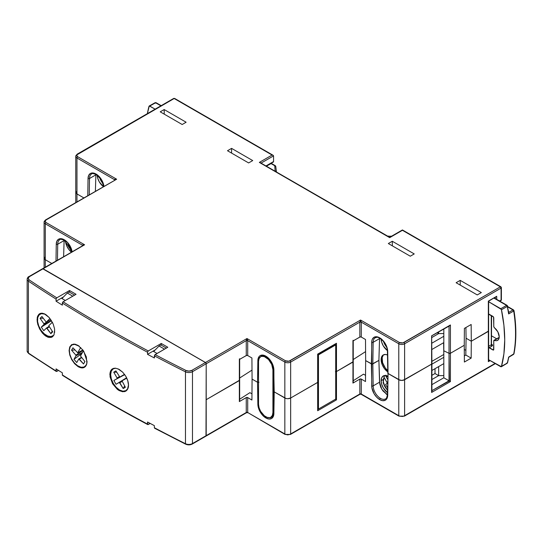 <?xml version="1.0" encoding="UTF-8"?>
<svg xmlns="http://www.w3.org/2000/svg" width="543" height="543" viewBox="0 0 543 543"><rect width="100%" height="100%" fill="white"/><g stroke="black" fill="none" stroke-linecap="round" stroke-linejoin="round"><path stroke-width="0.81" d="M261.454 356.079A10.297 5.946 60 0 0 260.62 356.751A10.297 5.946 60 0 1 261.454 356.079C261.421 355.387 262.968 355.57 266.084 356.642A1.032 0.597 -60 0 1 265.873 356.167A11.328 6.536 -120 0 0 257.864 360.633A1.032 0.604 0.9 0 0 258.556 360.817A1.032 0.604 -179.1 0 1 257.864 360.633L257.538 382.252L258.658 382.381L257.538 382.252L252.074 379.102L257.538 382.252L258.991 382.252L257.538 382.252L258.04 406.137L259.262 410.121L261.468 413.895L265.873 417.961A11.328 6.536 -120 0 0 273.882 413.501A1.032 0.604 -179.1 0 1 273.577 413.06A1.032 0.604 -179.1 0 1 273.882 412.646M103.693 186.351L101.174 179.509L96.26 174.52A1.032 0.597 120 0 1 96.043 174.045A11.328 6.536 -120 0 1 103.93 186.215L101.656 179.943L99.077 176.489L96.043 174.045L93.016 172.986L90.43 173.461L88.685 175.396L88.041 178.511A1.032 0.604 -179.1 0 0 89.493 178.525L89.249 194.693L89.493 178.525A10.297 5.946 60 0 1 91.631 173.957C91.591 173.265 93.138 173.448 96.26 174.52A1.032 0.597 -60 0 1 96.043 174.045A11.328 6.536 -120 0 0 88.041 178.511A1.032 0.604 0.9 0 0 89.493 178.525L95.887 174.832L95.392 191.143L95.887 174.832L89.493 178.525A10.297 5.946 60 0 1 91.624 173.957M71.873 251.803L64.481 240.244A1.032 0.597 120 0 1 64.264 239.768A11.328 6.536 -120 0 1 72.104 251.667L69.877 245.667L67.298 242.212L64.264 239.768L61.23 238.71L58.651 239.185L56.906 241.119L56.255 244.235A1.032 0.604 -179.1 0 0 57.714 244.248L57.47 260.117L57.714 244.248A10.297 5.946 60 0 1 59.845 239.68C59.811 238.988 61.359 239.171 64.481 240.244A1.032 0.597 -60 0 1 64.264 239.768A11.328 6.536 -120 0 0 56.255 244.235A1.032 0.604 0.9 0 0 57.714 244.248L64.108 240.556L63.619 256.567L64.108 240.556L57.714 244.248A10.297 5.946 60 0 1 59.845 239.68M465.894 350.378L464.285 349.448L465.894 350.378M186.127 122.229L164.176 109.557L164.244 114.152L164.176 109.557L160.226 111.831L182.176 124.51L186.127 122.229L164.176 109.557L160.226 111.831L182.176 124.51L186.127 122.229M495.589 297.191L496.716 296.288L496.716 299.363L496.716 296.288L488.34 301.121L488.34 331.386L471.29 341.228L466.077 338.221L465.819 355.034L464.333 355.896L465.819 355.034L466.077 338.221L471.29 341.228L466.077 338.221L465.914 327.524L466.077 338.221L471.29 341.228L471.168 324.49L464.38 328.406L464.251 345.294L450.418 353.283L464.251 345.294L464.38 362.038L471.168 358.122L471.29 341.228L488.639 330.965L471.29 341.228L471.168 324.49L464.38 328.406L464.251 345.294L450.418 353.283L450.418 324.979L431.61 335.839L431.61 364.143L404.61 379.727L404.61 343.787L501.08 288.089L501.08 300.069L499.512 300.978L501.304 300.198L501.08 288.089A1.032 0.597 -120 0 0 500.354 286.833L402.879 342.911L399.512 342.524L360.559 320.037L288.937 361.197L285.57 360.817L246.977 338.533L205.478 362.493L43.114 268.758L84.613 244.791L46.026 222.515L45.123 221.252L46.026 219.996L116.65 179.217L77.697 156.73L76.794 155.468L77.031 154.789L174.167 98.507L272.097 155.047L259.357 162.405L389.684 237.651L402.424 230.293L500.354 286.833A1.032 0.597 -60 0 1 500.87 286.779A1.032 0.597 -60 0 1 501.08 287.254A1.032 0.597 180 0 1 501.386 287.668A1.032 0.597 180 0 1 501.08 288.089L501.08 287.254L500.354 286.833L403.883 342.524A1.032 0.597 60 0 1 404.61 343.787L501.08 288.089L500.354 286.833L402.424 229.947L389.684 237.651L259.357 162.405L260.389 162.649L259.357 162.405L272.097 155.047L273.129 155.291L273.557 155.889L273.557 161.563L273.557 155.889L273.129 155.291L174.167 98.507A1.032 0.597 -120 0 0 173.658 98.459L77.181 154.158A1.032 0.597 60 0 1 77.697 154.205L174.167 98.507L174.9 98.928M353.147 340.868L360.165 336.931L361.292 337.06L365.5 339.49L361.292 337.06L361.292 322.142L398.786 343.787L398.786 379.727L388.048 373.53L387.539 349.644L386.317 345.66L384.118 341.886L379.706 337.821L376.679 336.755L374.093 337.23L372.349 339.171L371.88 340.604L371.371 363.905L365.656 360.606L365.5 339.49L365.656 360.606L372.098 364.075L378.892 360.403L372.831 363.905L373.156 342.3L379.55 338.608L378.892 360.403L372.831 363.905L373.156 342.3A10.297 5.946 60 0 1 375.288 337.732C376.842 337.624 377.147 335.622 382.998 340.841C385.781 344.119 387.254 347.547 387.417 351.124L387.417 351.124A1.032 0.584 -0.9 0 0 387.716 351.531A1.032 0.584 179.1 0 1 387.417 351.124L387.824 373.34L400.123 380.243L401.698 380.426L404.61 379.727L431.828 363.959L431.671 335.873L449.027 325.848M239.565 359.364L246.583 355.427L247.71 355.556L251.918 357.986L247.71 355.556L247.71 340.637L284.837 362.072L284.837 398.012L274.208 391.876L273.706 367.998L271.486 362.059L268.907 358.611L265.873 356.167L262.839 355.108L260.26 355.577L259.262 356.378L258.04 358.95L257.538 382.252L252.074 379.102L251.918 357.986L252.074 379.102L257.538 382.252L257.864 404.25A1.032 0.584 -0.9 0 0 258.536 404.413A1.032 0.584 179.1 0 1 257.864 404.25A11.328 6.536 -120 0 0 265.873 417.961L268.907 419.026L271.486 418.551L272.484 417.75L273.706 415.178L274.208 391.876L286.175 398.528L287.749 398.711L290.661 398.012L290.661 362.072L359.833 322.142L359.833 337.06L352.936 341.045L352.923 362.072L336.47 371.568L336.47 343.264L317.662 354.124L317.662 382.428L290.661 398.012L317.879 382.245L317.723 354.158L335.085 344.14M239.639 378.037L252.006 370.109L239.639 378.037M185.468 443.767A1543.477 891.117 0 0 0 186.14 444.099A1.032 0.55 -63.4 0 1 185.679 444.181A1.032 0.55 -63.4 0 1 185.468 443.712L185.468 371.826A1544.509 891.715 180 0 1 154.361 355.855L154.361 357.959A1544.509 891.715 180 0 1 147.533 354.335L147.533 352.231A1544.509 891.715 180 0 1 62.35 303.048L62.35 305.152A1544.509 891.715 180 0 1 56.072 301.209L56.072 299.105L56.798 297.842A1543.477 891.117 180 0 1 29.186 279.916A4.12 2.376 180 0 1 29.383 276.679L43.114 268.758L205.478 362.493A1.032 0.597 60 0 1 206.204 363.756L246.25 340.637L246.977 338.533L191.747 370.421L188.984 371.113L186.14 370.536A1543.477 891.117 180 0 1 155.094 354.593L154.361 355.855A1544.509 891.715 0 0 0 185.468 371.826A1.032 0.55 -63.4 0 1 186.14 370.536A1543.477 891.117 180 0 1 155.094 354.593L167.801 347.255L161.244 343.475L148.259 350.968A1543.477 891.117 180 0 1 63.076 301.786L62.35 303.048A1544.509 891.715 0 0 0 147.533 352.231L148.259 350.968A1543.477 891.117 180 0 1 63.076 301.786L76.061 294.292L69.504 290.512L56.798 297.842A1543.477 891.117 180 0 1 29.186 279.916L28.182 278.274L29.383 276.679A1.032 0.597 -120 0 0 28.874 276.631L42.598 268.704A1.032 0.597 60 0 1 43.114 268.758A1.032 0.597 -120 0 0 42.598 268.704L205.478 362.493L206.204 363.756L206.204 399.696L239.639 380.168L239.388 379.761L239.341 380.568L206.204 399.696L206.204 363.756L246.25 340.637L246.25 355.556L239.354 359.541L239.341 380.568L239.388 379.761L239.341 380.568L206.204 399.696L239.341 380.568L239.354 401.576L246.25 397.598L246.25 412.517L206.204 435.635L206.204 399.696L205.994 436.11A1.032 0.597 60 0 1 205.478 436.056L205.478 436.056M353.221 359.541L365.588 351.613L353.221 359.541M335.411 371.711L336.47 371.568L353.221 361.672L352.97 361.265L352.923 362.072L352.97 361.265L352.923 362.072L336.47 371.568L336.47 343.264L317.662 354.124L317.662 382.428A1.032 0.597 0 0 0 317.967 382.007A1.032 0.597 180 0 1 317.662 382.428L317.662 410.732L336.47 399.872L336.47 371.568L335.411 371.711M375.79 337.441L375.804 336.741L375.79 337.441M376.007 337.42A10.297 5.946 60 0 0 373.156 342.3A1.032 0.604 -179.1 0 1 371.704 342.28L371.704 385.903A1.032 0.584 -0.9 0 0 373.156 385.89A10.297 5.946 60 0 0 380.439 398.352A10.297 5.946 60 0 1 373.156 385.89A1.032 0.584 179.1 0 1 371.704 385.903A11.328 6.536 -120 0 0 379.706 399.614A1.032 0.597 -60 0 1 380.439 398.352A10.297 5.946 60 0 0 385.584 398.861A10.297 5.946 60 0 1 380.439 398.352A1.032 0.597 120 0 0 379.706 399.614L382.74 400.673L385.326 400.205L387.071 398.263L387.539 396.831L388.048 373.53L387.716 351.531A11.328 6.536 -120 0 0 379.706 337.821A11.328 6.536 -120 0 0 371.704 342.28A1.032 0.604 0.9 0 0 373.156 342.3L379.55 338.608L379.577 338.106L378.892 360.403L379.733 383.894L380.894 387.492L382.93 390.906L387.41 394.836L381.817 389.256L379.55 382.197L373.156 385.89L379.55 382.197L378.892 360.403L372.098 364.075L372.831 363.905L371.371 363.905L365.656 360.606L371.371 363.905L371.88 387.79L374.093 393.723L376.679 397.171L379.706 399.614A11.328 6.536 -120 0 0 387.716 395.148A1.032 0.604 -179.1 0 1 387.417 394.713A1.032 0.604 -179.1 0 1 387.716 394.293M392.29 241.255L388.34 243.535L410.291 256.208L414.234 253.927L392.29 241.255L388.34 243.535L410.291 256.208L414.234 253.927L392.29 241.255L392.358 245.85L392.29 241.255M477.249 294.93L481.336 292.568L460.199 280.364L456.113 282.727L477.249 294.93L456.113 282.727L460.199 280.364L460.199 285.089L460.199 280.364L481.336 292.568L477.249 294.93M248.626 162.934L252.712 160.572L231.583 148.375L227.49 150.737L248.626 162.934L227.49 150.737L231.583 148.375L231.583 153.092L231.583 148.375L252.712 160.572L248.626 162.934M449.692 325.746L431.671 335.873L431.909 363.722A1.032 0.597 180 0 0 431.671 363.342L431.61 364.143L403.273 380.243L401.698 380.426L398.786 379.727L388.048 373.53L398.786 379.727L398.786 415.673A4.12 2.376 0 0 0 404.61 415.673L495.073 363.443L404.61 415.673L404.61 343.787A4.12 2.376 180 0 1 398.786 343.787A1.032 0.597 -60 0 1 399.512 342.524L360.559 320.037L289.935 360.817A1.032 0.597 60 0 1 290.661 362.072L359.833 322.142L360.559 320.037L361.292 322.142L398.786 343.787L398.786 379.727A4.12 2.376 0 0 0 404.61 379.727L431.61 364.143L431.61 392.446L450.418 381.586L450.418 353.283A1.032 0.597 180 0 1 449.027 353.317L449.027 326.126L449.027 353.317L443.814 350.792L449.027 353.317L450.418 353.283L450.418 324.979L431.61 335.839L431.61 364.143A1.032 0.597 0 0 0 431.909 363.722A1.032 0.597 180 0 1 431.61 364.143L431.61 392.446L450.418 381.586L450.418 353.283L449.027 353.317L443.814 350.792L443.814 329.139L443.814 350.792L449.027 353.317A1.032 0.597 0 0 0 450.418 353.283L464.251 345.294L464.38 362.038L471.168 358.122L471.29 341.228L488.34 331.386A1.032 0.597 0 0 0 488.639 330.965A1.032 0.597 180 0 1 488.34 331.386L488.34 361.658L490.159 360.606L488.34 361.658L488.34 301.121L496.716 296.288L488.564 301.25M28.874 276.631C28.188 276.686 27.612 277.541 27.15 279.204A5.152 2.973 0 0 0 28.406 281.145A1.032 0.638 -56.3 0 1 29.186 279.916A1.032 0.638 123.7 0 0 28.406 281.145A1544.509 891.715 0 0 0 56.072 299.105L56.798 297.842L69.504 290.512L69.504 292.188L69.504 290.512L76.061 294.292L63.076 301.786L62.404 302.695L62.35 305.152A1544.509 891.715 180 0 1 56.072 301.209L61.318 298.182L65.323 300.489L61.318 298.182L56.072 301.209L56.072 299.105A1544.509 891.715 180 0 1 28.406 281.145L28.406 353.031A1.032 0.638 123.7 0 0 28.616 353.5A1.032 0.638 -56.3 0 1 28.406 353.031A1544.509 891.715 0 0 0 56.072 370.991A1544.509 891.715 180 0 1 28.406 353.031L28.406 281.145A5.152 2.973 180 0 1 27.15 279.204A5.152 2.973 180 0 1 28.657 277.1A1.032 0.597 60 0 1 28.874 276.631A1.032 0.597 60 0 1 29.383 276.679L82.733 245.646M353.031 340.264L352.936 383.08L359.833 379.102L359.833 394.021L290.661 433.959L290.661 398.012L287.749 398.711L286.175 398.528L274.208 391.876L274.208 391.041L273.984 391.686L273.882 369.878A11.328 6.536 -120 0 0 265.873 356.167A1.032 0.597 120 0 0 266.084 356.642C270.55 359.737 273.048 364.014 273.577 369.471A1.032 0.584 -0.9 0 0 273.882 369.878A1.032 0.584 179.1 0 1 273.577 369.471L273.577 413.06A1.032 0.604 0.9 0 0 273.882 413.501L274.208 391.876L284.837 398.012A4.12 2.376 0 0 0 290.661 398.012L290.661 362.072A4.12 2.376 180 0 1 284.837 362.072A1.032 0.597 -60 0 1 285.57 360.817L246.977 338.533L247.71 340.637L284.837 362.072L284.837 433.959L247.71 412.517L247.71 397.598L251.918 400.028L252.074 379.102L251.918 400.028L247.71 397.598L247.71 412.517L247.255 412.517M273.339 162.038L266.029 165.907L273.557 161.563A1.032 0.597 -120 0 1 273.339 162.038L266.328 166.083M495.257 297.476L495.257 298.521L495.257 297.476M261.115 163.07L273.557 155.889L261.115 163.07M88.041 178.511L87.776 195.541L88.041 178.511M77.181 154.158L75.762 156.309A4.12 2.376 180 0 1 76.97 154.626A1.032 0.597 60 0 1 77.181 154.158A1.032 0.597 -120 0 1 77.697 154.205A3.088 1.785 180 0 0 77.697 156.73A1.032 0.597 -60 0 0 76.97 157.993A4.12 2.376 180 0 1 75.762 156.309A4.12 2.376 0 0 0 76.97 157.993L76.97 193.932L83.765 197.856L76.97 193.932L76.97 201.779L76.97 193.932A4.12 2.376 180 0 1 75.762 192.249A4.12 2.376 0 0 0 76.97 193.932L76.074 193.159L76.074 191.34L76.074 193.159L76.97 193.932L83.765 197.856L76.97 193.932L76.97 157.993L114.464 179.638L114.464 180.48L114.634 179.346L116.65 179.217L45.51 219.942A1.032 0.597 60 0 1 46.026 219.996L116.65 179.217L77.697 156.73A1.032 0.597 120 0 0 76.97 157.993L114.464 179.638A1.032 0.597 180 0 1 114.763 179.998M56.255 244.235L56.004 260.966L56.255 244.235M45.51 219.942L44.092 222.094A4.12 2.376 180 0 1 45.3 220.41A1.032 0.597 60 0 1 45.51 219.942A1.032 0.597 -120 0 1 46.026 219.996A3.088 1.785 180 0 0 46.026 222.515A1.032 0.597 -60 0 0 45.3 223.777A4.12 2.376 180 0 1 44.092 222.094A4.12 2.376 0 0 0 45.3 223.777L45.3 259.717L51.734 263.43L45.3 259.717L45.3 267.142L45.3 259.717A4.12 2.376 180 0 1 44.092 258.034A4.12 2.376 0 0 0 45.3 259.717L44.404 258.943L44.404 257.124L44.404 258.943L45.3 259.717L51.734 263.43L45.3 259.717L45.3 223.777L82.427 245.212L82.427 245.707L82.597 244.927L84.613 244.791L46.026 222.515A1.032 0.597 120 0 0 45.3 223.777L82.427 245.212A1.032 0.597 180 0 1 82.719 245.538M95.914 174.33L95.887 174.832L95.914 174.33M64.135 240.054L64.108 240.556L64.135 240.054M153.683 351.504L159.065 345.993L164.522 349.149L159.065 345.993L160.884 344.948L166.341 348.097L160.884 344.948L159.065 345.993L153.683 351.504M74.601 295.134L69.144 291.978L74.601 295.134M72.782 296.186L67.325 293.03L69.144 291.978L67.325 293.03L72.782 296.186M61.943 298.541L67.325 293.03L61.943 298.541M273.129 155.291L174.683 98.459A1.032 0.597 120 0 0 174.167 98.507L173.441 98.928M260.701 162.92L389.684 237.298L402.424 229.947L500.87 286.779L501.386 287.668L501.386 300.245L499.811 301.155M359.833 337.06L359.833 322.142A1.032 0.597 180 0 1 361.292 322.142L361.292 337.06A1.032 0.597 0 0 0 359.833 337.06M361.292 322.142L359.833 322.142L360.559 320.037L361.292 322.142M246.25 355.556L246.25 340.637A1.032 0.597 180 0 1 247.71 340.637L247.71 355.556A1.032 0.597 0 0 0 246.25 355.556M247.71 340.637L246.25 340.637L246.977 338.533L247.71 340.637M82.427 246.054L82.427 245.212L84.613 244.791L42.598 268.704L205.756 362.717L206.204 363.756L206.204 435.635A1.032 0.597 60 0 1 205.994 436.11A1.032 0.597 -120 0 0 206.204 435.635L192.48 443.563L192.48 371.683L206.204 363.756L205.994 436.11L246.461 412.741L192.48 443.563L192.48 371.683A5.152 2.973 180 0 1 185.468 371.826L185.468 443.712A1544.509 891.715 180 0 1 154.361 427.735L155.094 428.155A1543.477 891.117 0 0 0 186.14 444.099L188.984 444.676L191.747 443.984A1.032 0.597 60 0 0 192.263 444.038A1.032 0.597 -120 0 0 192.48 443.563A5.152 2.973 180 0 1 185.468 443.712A5.152 2.973 0 0 0 192.48 443.563A1.032 0.597 60 0 1 192.263 444.038L205.994 436.11M114.464 180.48L114.464 179.638L116.65 179.217L114.77 180.072M450.106 325.406L450.418 324.979L450.106 325.406M449.36 325.875L449.733 325.719M336.158 343.692L336.47 343.264L336.158 343.692M335.411 344.16L335.791 344.004M335.744 344.031L317.967 354.294L317.967 382.007A1.032 0.597 180 0 0 317.723 381.627L317.662 382.428L290.661 398.012L317.662 382.428L317.662 410.732L336.47 399.872L336.47 371.568A1.032 0.597 180 0 1 335.71 371.745A1.032 0.597 0 0 0 336.47 371.568L352.923 362.072L353.201 382.496M285.57 360.817A1.032 0.597 120 0 0 284.837 362.072A4.12 2.376 0 0 0 290.661 362.072A1.032 0.597 -120 0 0 289.935 360.817A3.088 1.785 180 0 1 285.57 360.817M404.61 343.787A1.032 0.597 -120 0 0 403.883 342.524A3.088 1.785 180 0 1 399.512 342.524A1.032 0.597 120 0 0 398.786 343.787A4.12 2.376 0 0 0 404.61 343.787M239.449 358.76L239.619 400.985M271.744 417.214A10.297 5.946 60 0 1 269.43 417.676A10.297 5.946 60 0 0 271.751 417.214C272.328 417.547 272.939 416.169 273.577 413.06M266.253 417.004A1.032 0.597 120 0 0 265.873 417.961A1.032 0.597 -60 0 1 266.253 417.004M246.698 412.517L247.71 412.517L285.055 434.427A1.032 0.597 -60 0 1 284.837 433.959A1.032 0.597 120 0 0 285.055 434.427A1.032 0.597 -60 0 0 285.57 434.38L287.749 434.902L289.935 434.38A1.032 0.597 60 0 0 290.451 434.427A1.032 0.597 -120 0 0 290.661 433.959A1.032 0.597 60 0 1 290.451 434.427L360.043 394.245L290.661 433.959L290.661 398.012A4.12 2.376 180 0 1 284.837 398.012L284.837 433.959L247.71 412.517A1.032 0.597 0 0 0 246.25 412.517L246.25 397.598A1.032 0.597 180 0 1 247.71 397.598L246.25 397.598L239.354 401.576L239.449 400.802M360.837 394.021L361.292 394.021A1.032 0.597 0 0 0 359.833 394.021L361.292 394.021L361.292 379.102L361.292 394.021L398.786 415.673A4.12 2.376 180 0 0 404.61 415.673A1.032 0.597 60 0 1 404.399 416.142A1.032 0.597 -120 0 0 404.61 415.673L404.61 379.727A4.12 2.376 180 0 1 398.786 379.727L398.786 415.673L361.075 394.245L398.996 416.142A1.032 0.597 -60 0 1 398.786 415.673A1.032 0.597 120 0 0 398.996 416.142A1.032 0.597 -60 0 0 399.512 416.094L402.879 416.481M361.292 379.102L365.5 381.532L365.656 360.606L365.5 381.532L361.292 379.102L359.833 379.102A1.032 0.597 180 0 1 361.292 379.102M431.909 384.648L443.814 377.772L443.814 350.792L443.814 377.772L449.027 380.786L443.814 377.772L431.909 384.648M373.156 385.89L372.831 363.905L373.156 385.89M449.027 353.317L449.027 380.786L431.909 390.668L449.36 380.976L449.027 353.317M388.048 373.53L387.417 394.713A1.032 0.604 0.9 0 0 387.716 395.148L388.048 373.53M360.28 394.021L359.833 394.021L359.833 379.102L352.936 383.08L353.031 382.306M495.379 363.613L404.399 416.142A1.032 0.597 60 0 1 403.883 416.094M317.967 409.768L317.662 410.732L317.913 409.368M335.791 399.478L335.411 399.261L335.791 399.478M431.909 391.483L431.61 392.446L431.855 391.082M449.733 381.193L449.36 380.976L449.733 381.193M465.819 355.034L471.168 358.122L465.819 355.034M284.837 433.959A4.12 2.376 0 0 0 290.661 433.959A4.12 2.376 180 0 1 284.837 433.959M363.491 374.168L365.548 375.349L363.491 374.168L353.235 380.745L363.491 374.168M249.909 392.664L251.966 393.845L249.909 392.664L239.653 399.241L249.909 392.664M239.388 379.761L239.341 380.568M335.71 399.098L318.463 409.055L317.967 408.662L318.463 409.055L318.463 354.878L335.71 344.92L335.71 399.098L335.71 344.92L334.821 344.567L335.71 344.92L318.463 354.878L317.967 354.593L318.463 354.878L318.463 409.055L335.71 399.098M272.919 369.695L273.577 369.315L272.919 369.695L271.704 364.38L268.48 359.459L264.326 356.588L261.733 356.33L260.64 356.737A10.168 5.871 60 0 1 268.48 359.459A10.168 5.871 60 0 1 272.919 369.695L272.919 412.571A10.168 5.871 60 0 1 270.814 417.228A10.168 5.871 60 0 1 262.975 414.499A10.168 5.871 60 0 1 258.536 404.27L259.086 407.759L260.64 411.356L264.326 415.755L267.129 417.37L269.722 417.628L270.814 417.228L272.369 415.429L272.919 412.571L272.919 369.695M258.536 361.394A10.168 5.871 60 0 1 260.64 356.737L259.086 358.529L258.536 361.394L258.536 404.27L258.536 361.394M273.591 412.178L272.919 412.571L273.591 412.178M99.484 176.848L101.141 181.009L103.095 183.602A8.62 4.982 60 0 1 99.613 177.385M97.177 174.697L97.726 178.24L99.308 181.878L103.333 186.561A10.297 5.946 60 0 1 97.183 175.124M508.621 312.442L512.979 309.931L507.746 306.91L512.979 309.931L508.621 312.442M508.832 357.213L513.502 354.43A1.032 0.591 -120.8 0 0 513.692 354.117A133.721 77.208 60 0 0 513.692 311.017A1.032 0.604 -119.9 0 0 512.979 309.931L513.692 311.017L513.705 310.358A1.032 0.468 171 0 1 513.99 310.616A1.032 0.468 171 0 1 513.692 311.017L508.635 313.929A133.788 77.242 60 0 0 507.271 306.422A1.032 0.604 -119.9 0 0 506.565 305.39L507.271 306.422L507.284 305.811A1.032 0.421 168.4 0 1 507.569 306.028A1.032 0.421 168.4 0 1 507.271 306.422L501.474 309.748L500.775 308.723L506.565 305.39L500.775 308.723L488.639 301.718L501.372 309.435L503.904 325.223L504.725 340.006L503.904 353.853L501.393 366.695L488.639 359.731L500.775 366.729L507.271 363.063A133.788 77.242 -120 0 0 508.635 357.131L513.692 354.117A133.721 77.208 -120 0 0 513.692 311.017L508.635 313.929A133.788 77.242 -120 0 0 507.271 306.422L501.474 309.748A133.856 77.282 60 0 1 501.474 366.511L500.775 366.729M488.585 347.221L493.553 350.092L493.818 340.475L496.295 340.712L497.85 340.217L498.874 338.866L499.227 336.836L497.85 331.861L493.818 326.947L493.553 317.031L488.585 314.159M491.551 344.513A1.032 0.597 120 0 0 491.978 344.432L492.582 345.267L491.992 346.095A1.032 0.604 60 0 1 491.266 344.832L488.639 346.346L491.266 344.832L491.266 315.456L491.266 344.832A1.032 0.604 -120 0 0 491.992 346.095L489.1 347.764L493.044 350.038L493.77 349.631L493.77 340.746L499.187 337.617L494.415 340.285A7.677 4.432 60 0 0 497.619 340.366L497.632 340.352A7.677 4.432 60 0 0 498.929 334.617A7.677 4.432 60 0 0 494.415 327.829L493.77 326.621L493.77 317.743L493.044 316.488L489.1 314.207L488.374 314.628M489.087 314.2L488.639 314.465L489.087 314.2M506.565 305.39L494.055 298.168L506.565 305.39A1.032 0.597 -60 0 1 507.074 305.342A1.032 0.597 -60 0 1 507.284 305.811L506.565 305.39M391.612 236.191L388.374 236.225A1.032 0.597 -119.1 0 0 387.865 236.171A1.032 0.597 60.9 0 1 388.374 236.225L388.442 236.476M491.558 335.852L496.648 338.784L491.558 335.852M488.639 347.31L489.1 347.764L491.992 346.095L491.978 344.432A1.032 0.597 -60 0 1 491.571 344.52M501.291 366.776L507.087 363.328A1.032 0.591 -120.8 0 0 507.271 363.063L501.474 366.511M508.798 357.138L507.549 362.71L506.565 363.281M512.979 354.382L513.692 354.117A1.032 0.699 11 0 0 513.983 353.737L508.635 357.131A133.788 77.242 60 0 1 507.271 363.063A1.032 0.726 15 0 0 507.556 362.704M508.839 313.114L508.798 312.727M513.705 310.358L512.979 309.931A1.032 0.597 -60 0 1 513.488 309.883A1.032 0.597 -60 0 1 513.705 310.358M493.044 350.038L493.77 349.617M493.77 340.746L494.415 340.285M149.02 106.258A133.856 77.282 60 0 0 147.384 113.623L149.271 105.966L155.122 109.157L149.725 106.048L155.597 102.763L149.725 106.048M275.131 171.16L274.744 165.717L271.059 163.592L266.457 166.158L271.059 163.592A1.032 0.597 -119.1 0 0 270.814 163.497A1.032 0.597 60.9 0 1 271.059 163.592A1.032 0.597 -60 0 1 271.568 163.545A1.032 0.597 120 0 0 271.059 163.592L274.744 165.717L275.131 171.16M160.898 105.824L155.597 102.763L160.898 105.824M161.196 105.654L156.106 102.715A1.032 0.597 120 0 0 155.597 102.763A1.032 0.597 -119.2 0 0 155.088 102.702L149.216 105.994M275.98 171.656A1.032 0.604 -120 0 0 275.403 171.004A1.032 0.604 60 0 1 275.98 171.656M155.597 102.763L154.891 102.973L156.316 103.184M276.428 171.805A1.032 0.597 180 0 1 276.428 171.846L276.428 171.893A1.032 0.597 0 0 0 276.428 171.846A1.032 0.597 0 0 0 276.428 171.805L275.403 171.004A1.032 0.842 -7.1 0 1 276.428 171.805L276.129 171.221M276.407 171.636L275.763 166.518A1.032 0.842 172.9 0 0 275.763 166.436L276.428 171.846A1.032 0.597 180 0 1 276.421 171.907M275.253 165.669L275.763 166.436A1.032 0.842 172.9 0 0 274.744 165.717A1.032 0.597 -60 0 1 275.253 165.669L271.568 163.545L270.55 163.531M274.744 165.717L275.763 166.518M381.132 338.642L381.681 342.178L383.263 345.816L387.397 350.581A10.297 5.946 60 0 1 381.138 339.11M383.738 354.715A10.297 5.946 -120 0 0 382.041 359.133L381.132 359.656L382.353 365.039L384.363 368.514L387.729 371.84A10.297 5.946 60 0 1 381.132 359.656L382.041 359.133A10.297 5.946 -120 0 0 387.709 370.604M381.132 380.677L382.869 379.672L381.132 380.677A10.297 5.946 60 0 1 383.263 375.96A10.297 5.946 60 0 1 387.702 376.102L385.625 375.505L383.263 375.96L381.681 377.779L381.132 380.677A10.297 5.946 60 0 0 387.444 392.657L383.263 387.851L381.681 384.213L381.132 380.677M384.458 375.912L385.197 375.478L384.003 376.618L384.458 375.912M385.815 375.525L386.005 376.53A8.62 4.982 60 0 1 387.688 376.632L386.005 376.53L387.648 379.381L386.005 376.53L385.958 375.159M383.392 341.533L386.684 347.14A8.62 4.982 60 0 1 383.67 341.696L383.385 341.065M387.485 390.01A8.62 4.982 60 0 1 384.2 377.568L386.874 382.197L387.614 381.77L386.874 382.197A1.29 0.74 60 0 1 386.874 383.684L385.591 384.43L387.593 383.27L385.591 384.43L387.39 387.553L385.591 384.43L387.071 383.46L387.071 382.652L384.2 377.568L383.392 379.292L383.256 381.593L385.007 386.847L387.661 390.173M384.2 377.568L384.003 376.618L384.2 377.568M443.814 336.287L431.909 343.162L443.814 336.287M443.814 357.308L431.909 364.177L443.814 357.308M431.909 349.468L443.814 342.592L431.909 349.468M431.909 370.482L443.814 363.613L431.909 370.482M431.909 375.315L435.011 373.53L435.011 368.697L435.011 373.53L438.649 375.634L435.011 373.53L431.909 375.315M438.649 366.593L438.649 375.634L431.909 379.523L438.649 375.634L438.649 366.593M438.649 333.599L437.373 332.859L438.649 333.599L431.909 337.481L438.649 333.599L438.649 332.119L438.649 333.599L443.814 333.558L438.649 333.599M381.132 359.656A10.297 5.946 60 0 1 383.263 354.946A10.297 5.946 60 0 1 387.471 354.986L385.625 354.484L383.263 354.946L381.681 356.758L381.132 359.656M443.814 375.6L438.649 375.634L443.814 375.6M443.814 354.579L443.624 342.708L443.814 354.579M431.909 361.339L443.624 354.579L431.909 361.339M378.946 358.645L378.946 362.161L378.946 358.645M386.236 394.137L387.417 394.815L386.236 394.137M383.27 355.17L382.177 357.572L382.591 362.67L385.272 367.991L387.899 370.76M117.906 368.785L122.711 372.193L125.745 376.177C127.646 379.625 128.555 382.632 128.487 385.191C128.555 387.824 127.639 389.813 125.738 391.157L122.704 391.761L119.141 390.566L119.874 390.2L119.141 390.566L112.584 383.758L109.883 374.738C110.025 371.629 110.928 369.647 112.584 368.785L113.725 368.324M112.292 368.975L115.591 368.195L119.141 369.383L122.711 372.193L125.745 376.177L127.775 380.745L128.487 385.191L127.768 388.842L125.426 391.32M83.765 351.287L87.029 361.407C86.975 364.319 86.093 366.294 84.389 367.312C82.821 368.303 80.703 368.066 78.036 366.606L78.552 366.349L78.036 366.606L74.601 363.715L71.703 359.642L69.769 355.013L69.09 350.534L69.769 346.889L71.703 344.629L75.545 344.289M71.425 344.805L74.608 344.106L79.013 346.047M53.044 336.28L52.114 337.013L49.243 337.515L45.87 336.171L46.861 335.642L45.87 336.171L42.476 333.164L39.625 328.97L37.725 324.225L37.06 319.657L37.732 315.958L39.639 313.705L42.497 313.23L45.87 314.594L49.243 317.594L52.773 323.065M39.496 313.786L40.969 313.236L44.139 313.684L49.243 317.594L53.221 324.103L54.551 328.834L54.646 332.411M54.653 329.682L54.042 334.739L51.979 337.088M78.036 345.389L83.025 350.194L86.344 356.941L86.853 363.369L85.502 366.382L84.09 367.475M56.798 371.412L58.508 370.421L56.282 371.46L56.072 368.887A1544.509 891.715 0 0 0 62.35 372.831L62.35 374.935A1544.509 891.715 0 0 0 147.533 424.11L147.533 422.013A1544.509 891.715 0 0 0 154.361 425.637L154.361 427.735A1544.509 891.715 0 0 0 185.468 443.712A1.032 0.55 116.6 0 0 185.679 444.181C187.932 445.138 190.125 445.09 192.263 444.038M56.072 370.991L56.072 368.887A1544.509 891.715 0 0 0 62.35 372.831L62.404 375.22M62.554 375.396C89.846 392.433 118.245 408.831 147.757 424.592L150.187 423.425L148.259 424.531L147.533 424.11A1544.509 891.715 180 0 1 62.35 374.935M155.298 349.848L153.058 351.145L157.063 353.459L153.058 351.145L147.533 354.335L155.298 349.848M63.558 296.885L61.318 298.182L63.558 296.885M49.243 337.515L47.587 337.067L44.139 334.855L39.625 328.97L37.229 321.87L37.229 317.655L37.732 315.958M52.114 337.013L50.777 337.495M38.546 314.621L39.639 313.705M84.389 367.312L81.47 367.862L78.036 366.606L74.601 363.715L71.703 359.642L69.769 355.013L69.09 350.534L69.769 346.889L71.703 344.629M122.704 391.761L119.141 390.566L117.329 389.345L112.584 383.758L110.059 376.896L110.059 372.769L110.582 371.086M125.738 391.157L124.32 391.686M111.437 369.742L112.584 368.785M56.268 371.453L28.616 353.5L27.15 351.083A5.152 2.973 0 0 0 28.406 353.031A5.152 2.973 180 0 1 27.15 351.077L27.15 279.204M192.48 371.683L206.204 363.756A1.032 0.597 -120 0 0 205.478 362.493L191.747 370.421A1.032 0.597 60 0 1 192.48 371.683A1.032 0.597 -120 0 0 191.747 370.421A4.12 2.376 180 0 1 186.14 370.536A1.032 0.55 116.6 0 0 185.468 371.826A5.152 2.973 0 0 0 192.48 371.683M167.801 347.255L154.809 354.817L154.361 357.959A1544.509 891.715 180 0 1 147.533 354.335L147.587 351.878L148.259 350.968L161.244 343.475L161.244 345.158L161.244 343.475L167.801 347.255M147.75 424.585L147.533 422.013A1544.509 891.715 0 0 0 154.361 425.637L154.361 427.735L154.809 428.257M86.805 363.715L86.235 365.059A12.611 7.283 60 0 1 84.552 366.796A12.611 7.283 60 0 1 73.047 361.238A12.611 7.283 60 0 1 70.251 346.692L72.083 344.873L74.662 344.377L79.251 346.224A12.611 7.283 60 0 0 71.941 344.954A12.611 7.283 60 0 0 70.251 346.692L69.348 350.052L69.796 354.294L71.533 358.78L74.289 362.826L77.649 365.806L81.104 367.278L84.117 367.014L86.235 365.059A12.611 7.283 60 0 0 86.697 364.054M80.71 347.493L77.697 352.794L82.869 349.984L77.697 352.794L72.938 347.778L71.561 350.201L75.85 355.122L76.006 355.76L73.963 359.344L76.753 362.541L78.789 358.957L79.264 359.045L83.547 363.973L84.925 361.55L80.479 355.991L83.439 350.792L80.479 355.991L84.925 361.55L83.547 363.973L84.844 361.455L83.547 363.973L78.789 358.957L81.321 357.403L78.789 358.957L76.753 362.541L73.963 359.344L81.932 353.439L73.963 359.344L76.006 355.76L75.85 355.122L83.154 350.371L75.85 355.122L71.561 350.201L74.859 349.984L71.561 350.201L72.938 347.778L77.697 352.794L80.71 347.493M81.626 357.762L79.264 359.045L81.626 357.762M82.475 352.482L76.006 355.76L82.475 352.482M125.861 390.661L127.123 389.935L125.867 390.655A12.611 7.283 60 0 1 125.861 390.661A12.611 7.283 60 0 1 113.249 383.365A12.611 7.283 60 0 1 113.256 368.806L114.274 368.215L113.263 368.799A12.611 7.283 60 0 1 113.263 368.799L115.849 368.222A12.611 7.283 60 0 0 113.263 368.799L111.329 371.018L110.643 374.568L111.315 378.899L113.249 383.358L116.141 387.261L119.548 390.023L122.962 391.211L125.861 390.661A12.611 7.283 60 0 0 128.481 384.926L127.639 388.761L125.861 390.661M124.53 374.344L119.813 377.052L124.659 374.521L119.813 377.052L115.937 370.903L113.738 372.165L117.118 378.03L117.118 378.6L113.86 380.473L116.053 384.281L119.311 382.408L119.806 382.693L123.186 388.557L125.385 387.295L122.012 380.86L126.77 378.125L122.012 380.86L125.385 387.295L123.186 388.557L124.632 385.992L123.186 388.557L119.311 382.408L126.6 377.765L116.053 384.281L126.6 377.765L116.053 384.281L113.86 380.473L124.747 374.643L113.86 380.473L117.118 378.6L117.118 378.03L119.263 376.666L117.118 378.03L113.738 372.165L116.684 372.199L113.738 372.165L115.937 370.903L119.813 377.052L124.53 374.344M126.668 377.908L122.012 380.86L126.668 377.908M122.06 381.519L119.806 382.693L122.06 381.519M124.741 374.636L117.118 378.6L124.741 374.636M53.581 335.33L53.581 335.33A12.611 7.283 60 0 1 52.698 336.008A12.611 7.283 60 0 1 40.582 329.547A12.611 7.283 60 0 1 39.198 314.838L41.438 313.657L45.15 314.166A12.611 7.283 60 0 0 40.087 314.159A12.611 7.283 60 0 0 39.198 314.838L37.725 317.628L37.576 321.551L38.763 326.017L41.112 330.341L44.268 333.857L47.743 336.042L51.015 336.558L53.581 335.33A12.611 7.283 60 0 0 53.988 334.868L53.581 335.33M49.976 318.483L46.264 322.175L50.879 319.718L46.264 322.175L41.92 316.488L40.08 318.313L43.935 323.811L44.01 324.422L41.288 327.13L43.793 330.701L46.515 327.992L47.003 328.189L50.866 333.68L52.698 331.854L48.768 325.746L52.345 322.189L48.768 325.746L52.698 331.854L50.866 333.68L52.209 331.155L50.866 333.68L46.515 327.992L48.931 326.479L46.515 327.992L43.793 330.701L41.288 327.13L51.517 320.716L41.288 327.13L44.01 324.422L43.935 323.811L47.499 321.517L43.935 323.811L40.08 318.313L43.155 318.252L40.08 318.313L41.92 316.488L46.264 322.175L49.976 318.483M49.284 326.974L47.003 328.189L49.284 326.974M51.449 320.608L44.01 324.422L51.449 320.608M67.814 242.633L69.463 246.793L71.289 249.244A8.62 4.982 60 0 1 67.963 243.264M71.35 252.101A10.297 5.946 60 0 1 65.513 240.922M71.364 252.115L68.737 249.346L66.728 245.864L65.499 240.488M488.639 301.297L488.639 360.64M174.683 98.459L173.658 98.459M44.092 222.094L44.092 267.842M75.762 156.309L75.762 202.478M353.242 382.659L353.242 340.624M239.66 401.155L239.66 359.12M385.584 398.861C386.161 399.2 386.772 397.815 387.417 394.713M247.493 412.741L246.461 412.741M361.075 394.245L360.043 394.245M317.967 409.714L317.967 382.007M431.909 391.428L431.909 363.722M285.055 434.427L290.451 434.427M398.996 416.142L404.399 416.142M260.64 356.737L262.357 355.746M270.814 417.228L272.885 416.026M99.213 176.943L103.258 184.152M491.469 344.479L491.558 315.632M507.549 362.71L507.087 363.328M388.415 236.042L387.797 236.212M507.664 306.524L513.488 309.883L513.99 310.616C516.468 326.397 516.468 340.773 513.983 353.737L513.502 354.43M494.354 297.998L507.074 305.342L508.818 312.843M493.994 340.271L499.207 337.352M156.106 102.715L155.088 102.708M384.234 376.089L383.154 382.863L387.485 390.39M383.304 341.391L386.867 347.737M154.585 428.217L185.679 444.181M85.706 366.131L84.552 366.796M73.434 344.086L71.947 344.948M114.274 368.215L113.256 368.806M53.682 335.438L52.698 336.008M41.791 313.175L40.094 314.153M67.563 242.802L71.459 249.807"/></g></svg>
